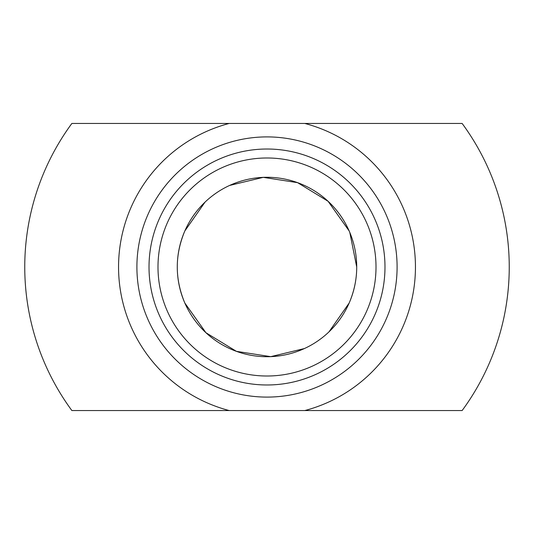 <?xml version="1.0" encoding="UTF-8"?>
<svg xmlns="http://www.w3.org/2000/svg" width="534" height="534" viewBox="0 0 534 534"><rect width="100%" height="100%" fill="white"/><g stroke="black" fill="none" stroke-linecap="round" stroke-linejoin="round"><path stroke-width="0.8" d="M205.049 202.099L184.831 230.968L185.919 228.585M212.572 195.671L215.91 193.248M239.392 181.633L241.969 180.839M259.898 177.562L262.695 177.381M263.943 177.328L265.184 177.295M266.506 177.281L267.174 177.281M268.662 177.295L270.104 177.335M271.339 177.381L272.494 177.448M349.169 230.968L328.076 201.278L297.578 182.655L263.262 177.355L229.58 185.452M349.81 232.464L356.719 267C356.712 279.275 354.196 291.284 349.169 303.032L328.951 331.901M304.42 348.548L270.738 356.645L236.422 351.345L205.924 332.722L184.831 303.032C174.765 279.008 174.765 254.992 184.831 230.968M348.956 303.519L348.081 305.415M321.428 338.329L318.09 340.752M294.608 352.367L292.031 353.161M274.102 356.438L271.305 356.619M270.057 356.672L268.816 356.705M267.494 356.719L266.826 356.719M265.338 356.705L263.896 356.665M262.661 356.619L261.506 356.552M410.553 123.447L123.447 123.447M123.447 410.553L410.553 410.553M356.719 267A89.719 89.719 0 0 1 267 356.719A89.719 89.719 0 0 1 177.281 267A89.719 89.719 0 0 1 267 177.281A89.719 89.719 0 0 1 356.719 267M376.009 267A109.009 109.009 0 0 1 212.492 361.405A109.009 109.009 0 0 1 212.492 172.595A109.009 109.009 0 0 1 376.009 267M384.981 267A117.981 117.981 0 0 0 208.006 164.826A117.981 117.981 0 0 0 208.006 369.174A117.981 117.981 0 0 0 384.981 267M397.096 267A130.096 130.096 0 0 1 201.952 379.667A130.096 130.096 0 0 1 201.952 154.333A130.096 130.096 0 0 1 397.096 267M229.199 410.553A148.445 148.445 0 0 1 229.199 123.447L71.87 123.447A242.249 242.249 0 0 0 71.87 410.553L462.13 410.553A242.249 242.249 0 0 0 462.13 123.447L304.801 123.447A148.445 148.445 0 0 1 304.801 410.553"/></g></svg>
